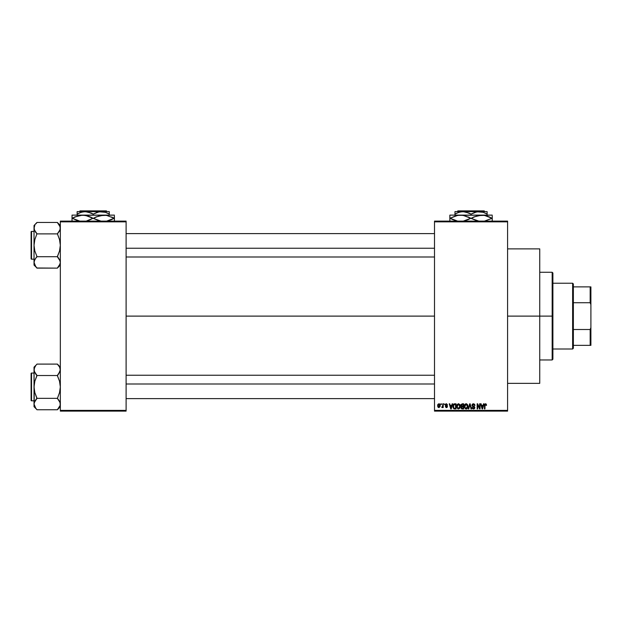 <?xml version="1.0" encoding="UTF-8"?>
<svg xmlns="http://www.w3.org/2000/svg" width="622" height="622" viewBox="0 0 622 622"><rect width="100%" height="100%" fill="white"/><g stroke="black" fill="none" stroke-linecap="round" stroke-linejoin="round"><path stroke-width="0.93" d="M507.591 316.116L539.74 316.116L539.74 248.878L539.74 316.116L507.591 316.116M126.103 316.116L434.506 316.116L126.103 316.116M434.506 221.113L507.591 221.113L434.506 221.113L434.506 221.844L507.591 221.844L507.591 410.388L434.506 410.388L434.506 221.113M434.506 411.119L507.591 411.119L507.591 221.113L507.591 221.844L434.506 221.844L434.506 410.388L507.591 410.388L507.591 411.119L434.506 411.119L434.506 410.388L434.506 411.119M440.881 403.81L440.881 404.541L441.348 404.541L441.348 403.81L440.881 403.81L441.348 403.81L440.881 403.81L440.881 404.541L441.348 404.541L441.348 403.81L441.348 404.541L440.881 404.541L440.881 403.81M444.077 403.81L444.536 404.541L444.077 403.81M452.155 403.81L451.751 405.342L450.149 405.342L449.745 403.81L449.255 403.81L450.74 408.926L451.23 408.926L452.645 403.81L452.155 403.81L452.645 403.81L452.155 403.81L451.751 405.342L450.149 405.342L449.745 403.81L449.255 403.81L450.74 408.926L451.23 408.926L452.645 403.81L451.23 408.926L450.74 408.926L449.255 403.81L449.745 403.81M459.829 404.549L458.29 403.756L456.937 404.953L456.781 407.247L457.846 408.848L459.666 408.429L460.257 405.847L459.829 404.549L458.492 403.748L457.162 404.525L456.696 406.368L458.484 408.996L460.288 406.306L459.829 404.549M467.464 404.549L465.932 403.756L464.58 404.953L464.416 407.247L465.489 408.848L467.309 408.429L467.899 405.847L467.464 404.549L466.135 403.748L464.797 404.525L464.339 406.368L466.127 408.996L467.923 406.306L467.464 404.549M473.428 403.748L472.37 404.16L471.974 405.233L472.37 406.244L474.298 407.169L473.669 408.39L472.114 407.464L472.471 408.553L473.513 408.996L474.485 408.592L474.819 407.34L474.306 406.485L472.658 405.785L472.502 404.868L473.614 404.362L474.967 405.474L474.578 404.253L473.428 403.748L471.974 405.233L474.368 407.573L473.498 408.397L472.114 407.464L473.513 408.996L474.835 407.597L472.44 405.217L473.389 404.347L474.967 405.474L473.428 403.748M483.512 403.81L483.115 405.342L481.506 405.342L481.101 403.81L480.612 403.81L482.097 408.926L482.586 408.926L484.002 403.81L483.512 403.81L484.002 403.81L483.512 403.81L483.115 405.342L481.506 405.342L481.101 403.81L480.612 403.81L482.097 408.926L482.586 408.926L484.002 403.81L482.586 408.926L482.097 408.926L480.612 403.81L481.101 403.81M485.518 403.748L486.248 404.106L485.378 403.756L484.631 404.339L484.468 408.926L484.935 408.926L485.067 404.58L485.743 404.409L486.062 405.404L486.528 405.342L486.295 404.176L486.528 405.342L486.248 404.106L485.518 403.748L484.468 405.458L484.468 408.926L484.935 408.926L484.997 404.728L485.502 404.347L486.054 405.241M479.616 403.81L479.616 407.908L477.657 403.81L477.16 403.81L477.16 408.926L477.626 408.926L477.626 404.829L479.585 408.926L480.083 408.926L480.083 403.81L479.616 403.81L480.083 403.81L479.616 403.81L479.616 407.908L477.657 403.81L477.16 403.81L477.16 408.926L477.626 408.926L477.626 404.829L479.585 408.926L480.083 408.926L480.083 403.81L480.083 408.926L479.585 408.926M469.75 405.217L468.724 408.926L468.234 408.926L469.696 403.81L468.234 408.926L468.724 408.926L469.952 404.409L471.048 408.926L471.53 408.926L470.146 403.81L469.696 403.81L470.146 403.81L469.696 403.81L468.234 408.926L468.724 408.926L469.952 404.409L471.048 408.926L471.53 408.926L470.146 403.81L471.53 408.926L471.048 408.926L470.131 405.217M462.232 403.81L460.894 404.735L461.454 406.57L461.034 408.149L461.718 408.864L463.67 408.926L463.67 403.81L462.232 403.81L463.67 403.81L462.232 403.81L460.816 405.319L461.454 406.57L460.949 407.643L462.232 408.926L463.67 408.926L463.67 403.81L463.67 408.926L462.232 408.926M454.666 403.81L453.244 404.673L453.026 407.496L453.912 408.802L456.035 408.926L456.035 403.81L454.666 403.81C453.376 404.082 452.785 404.945 452.909 406.399L453.99 408.833L456.035 408.926L456.035 403.81L456.035 408.926M446.394 403.748L445.266 404.945L445.577 405.777L446.961 406.438L446.394 407.068L445.336 406.539L446.308 407.597L447.179 407.309L447.443 406.322L445.78 404.619L446.503 404.292L447.529 404.945L446.51 403.748L445.266 404.945L447 406.617L446.394 407.068L445.336 406.539L446.417 407.597L447.459 406.539L445.733 404.852L446.363 404.277L447.529 404.945L446.277 403.748M442.747 403.81L442.631 406.594L441.752 407.402L442.304 407.581L442.747 406.936L443.214 407.534L443.214 403.81L442.747 403.81L443.214 403.81L442.747 403.81L442.654 406.5L441.752 407.402L442.747 406.936L443.214 407.534L443.214 403.81L443.214 407.534L442.747 407.534M438.922 403.748L437.872 404.424L437.631 405.871L437.981 407.083L439.008 407.597L440.127 406.508L439.777 404.144L438.922 403.748L437.631 405.715L438.922 407.597L440.221 405.676L438.922 403.748M60.334 411.119L126.103 411.119L126.103 410.388L60.334 410.388L60.334 221.844L126.103 221.844L126.103 410.388L126.103 221.113L60.334 221.113L126.103 221.113L126.103 221.844L60.334 221.844L60.334 221.113L60.334 410.388L126.103 410.388L126.103 411.119L60.334 411.119L60.334 410.388L60.334 411.119M539.74 383.346L539.74 316.116L539.74 383.346L507.591 383.346M485.665 404.37L486.062 405.404L485.502 404.347L484.935 405.412M484.935 408.926L484.468 408.926L484.468 405.458M484.468 405.311L484.631 404.339M482.12 407.604L481.661 405.941L482.96 405.941L482.462 407.667M477.626 408.926L477.16 408.926L477.16 403.81L477.657 403.81M474.959 405.311L474.5 405.544L474.205 404.697M473.614 404.362L473.21 404.354M473.389 404.347L472.533 405.622M474.749 408.149L474.485 408.592M472.114 407.464L472.596 407.589M472.611 407.674L472.93 408.226M472.588 407.496L473.661 408.39M472.572 407.402L473.498 408.397L474.368 407.573L471.974 405.233L473.49 406.71M473.132 408.343L474.368 407.573L474.189 407.013M473.498 408.397L474.361 407.698M467.658 404.914L467.814 405.373M467.907 406.765L467.845 407.208M467.309 408.429L466.127 408.996M464.914 404.362L465.925 403.756M466.135 403.748L466.718 403.865M466.352 408.981L466.741 408.864M465.839 408.359L465.295 408.016M465.645 404.456L466.049 404.347M466.935 404.697L466.135 404.347L467.456 406.298L467.029 407.954L467.456 406.298L466.127 408.397L464.999 407.534L464.805 406.384L466.135 404.347L466.78 404.557M466.78 408.188L466.212 408.39M464.953 405.303L464.999 407.534L466.127 408.397M464.805 406.384L464.999 407.534L465.062 405.062M467.184 405.023L467.449 405.964M460.956 407.488L461.454 406.57L460.816 405.319M460.949 407.643L461.454 406.57L460.949 407.643M461.679 404.502L462.224 404.409L461.283 405.311L461.742 404.479L463.211 404.409L463.211 406.205L461.283 405.311L461.524 404.611M461.47 407.923L461.571 407.037L462.333 406.804L461.415 407.558L462.395 408.327L461.415 407.558L461.851 406.85L463.211 406.804L463.211 408.327L462.193 408.327M462.208 408.327L463.211 408.327L463.211 406.804L462.333 406.804M461.742 404.479L461.291 405.505L463.211 406.205L463.211 404.409L462.224 404.409M460.023 404.914L460.179 405.396M460.264 406.757L460.21 407.208M457.1 404.634L458.694 403.756M457.318 405.303L457.357 407.534L458.484 408.397L457.357 407.534L457.162 406.384L458.492 404.347L459.821 406.298L459.269 408.079L459.821 406.298L458.484 408.397L457.652 408.016M459.137 408.188L458.569 408.39M457.162 406.384L457.357 407.534L457.419 405.062M459.674 405.311L459.806 405.964M454.729 408.926L453.912 408.802M453.251 408.118L453.026 407.496M452.925 405.995L453.01 405.35M453.819 404.005L454.223 403.857M453.71 407.884L453.562 405.155L455.568 404.409L455.568 408.327L453.967 408.164L453.407 406.982M454.457 404.424L453.562 405.155L453.376 406.407L453.492 405.365M454.083 408.226L455.568 408.327L455.568 404.409L454.729 404.409M453.384 406.088L453.399 406.92M450.95 408.397L450.305 405.941L451.595 405.941L450.95 408.397L450.686 407.348L450.95 408.397L451.168 407.426L450.95 408.397L450.686 407.348L450.88 408.094M447.529 404.945L447.008 404.735M447.062 405.008L446.363 404.277L447.062 405.008L446.363 404.277L445.733 404.852L446.308 405.396L445.857 405.194M446.433 404.284L445.733 404.852M447.024 405.692L447.381 406.112M445.997 407.534L446.619 407.589M445.336 406.539L446.394 407.068L447 406.617L445.912 405.948M446.394 407.068L447 406.617L446.394 407.068L445.803 406.469L446.394 407.068L446.845 406.306L445.266 404.945M446.985 406.524L446.448 406.143M446.845 406.306L446.316 406.096M445.43 404.277L445.943 403.826M442.701 407.045L441.752 407.402L442.747 405.738M442.188 407.597L441.752 407.402L442.188 407.597M441.884 406.866L442.654 406.5M442.219 406.936L442.631 406.594M439.008 403.748L439.536 403.927M439.7 404.059L440.221 405.676M438.44 407.488L437.981 407.083M437.74 404.774L437.927 404.331M439.754 405.676L438.938 407.068L439.746 405.451L439.723 406.119L438.914 404.277L438.098 405.451L438.938 407.068M439.723 406.119L439.35 406.912M439.606 404.782L439.746 405.451M482.05 407.348L481.661 405.941L482.96 405.941L482.524 407.426M462.099 406.197L461.291 405.505M450.686 407.348L450.305 405.941L451.595 405.941L451.098 407.667M552.165 316.116L552.165 359.967L552.165 316.116L539.74 316.116L552.165 316.116L552.165 272.265L552.165 316.116L552.896 316.116L552.165 316.116M552.896 359.236L552.896 316.116L552.896 359.236L552.165 359.967L539.74 359.967M552.896 272.996L552.896 316.116L552.896 272.996L552.165 272.265L539.74 272.265M60.116 263.883L57.411 267.996L60.116 263.883M60.334 262.43L59.525 265.283L57.411 268.129L36.947 268.129L35.765 266.667L34.023 262.422L34.832 259.568L36.947 256.443L34.832 251.024L34.023 245.301L34.84 239.563L36.947 233.748L34.233 229.627L34.832 231.034L34.023 228.181L34.233 229.619L34.023 228.181L34.84 225.312L34.023 228.181L34.023 265.073L34.233 260.976L35.765 258.184L34.241 260.96L34.023 265.073L36.947 267.996L34.848 265.314M36.947 267.996L57.411 268.129L60.334 265.073L57.411 267.996L60.124 263.876M34.023 228.173L34.023 262.422L34.84 259.553M35.765 223.936L36.947 222.606L35.765 223.936M34.023 228.181L34.023 225.529L36.947 222.466L57.411 222.466L36.947 222.466L34.023 225.529L34.233 229.627L34.233 226.735M31.535 259.187A0.435 0.435 0 0 1 31.1 258.744L31.1 231.85A0.435 0.435 0 0 1 31.535 231.415L34.023 231.415L31.535 231.415L31.535 259.187L34.023 259.187L31.535 259.187L31.535 231.415A0.435 0.435 0 0 0 31.1 231.85L31.1 258.744A0.435 0.435 0 0 0 31.535 259.187M60.334 225.529L57.411 222.466L59.51 225.304L60.334 228.181L59.525 231.034L57.411 233.888L36.947 233.888L57.411 233.888L59.518 239.579L60.334 245.301L59.518 251.031L57.411 256.715L36.947 256.715L57.411 256.715L59.51 259.545L60.334 262.422L59.821 260.159M58.662 258.27L57.411 256.443L59.518 251.031L60.334 245.301L59.518 239.579L57.411 233.748L60.116 229.642L60.116 226.719L60.124 229.619L60.334 228.181L59.502 225.288M36.947 256.855L35.765 258.184L36.947 256.443L34.832 251.024L34.023 245.301L34.84 239.563L36.947 233.748L34.241 229.642M34.544 264.715L34.241 263.883L34.544 264.715M35.695 232.325L34.537 230.435M34.84 259.545L34.241 260.96M60.334 262.422L60.124 263.86L60.334 262.422L59.518 259.553M57.411 256.855L60.116 260.96M57.411 222.606L60.116 226.719M59.805 225.887L59.518 225.312L59.805 225.887M126.103 248.232L434.506 248.232L126.103 248.232M434.506 383.999L126.103 383.999L434.506 383.999M572.629 283.228L573.36 283.959L573.36 286.882L573.36 283.959L572.629 283.228L552.896 283.228L572.629 283.228L572.629 349.004L552.896 349.004L572.629 349.004L572.629 283.228M573.36 348.273L572.629 349.004L573.36 348.273L573.36 345.35L573.36 348.273M573.36 302.72L573.36 329.512L573.36 286.882L573.36 302.72L590.169 302.72L590.9 304.586L590.9 327.646L590.169 329.512L573.36 329.512L573.36 345.35L573.36 329.512L590.169 329.512L590.169 345.35L590.9 345.35L590.9 327.646L590.9 345.35L590.169 345.35L590.169 329.512L590.9 327.646L590.9 286.882L573.36 286.882L590.169 286.882L590.169 302.72L590.169 286.882L590.9 286.882L590.9 304.586L590.169 302.72L573.36 302.72M573.36 345.35L590.169 345.35L573.36 345.35M31.1 232.115L31.1 232.877M31.1 257.726L31.1 258.488M58.592 258.184L59.51 259.545M57.411 233.748L60.116 229.642M60.334 228.181L60.124 226.735M36.947 233.748L35.765 232.418M34.544 225.887L34.832 225.32M59.805 264.715L59.525 265.283M60.116 405.513L57.411 409.626L60.116 405.513M60.334 367.159L57.411 364.103L36.947 364.103L57.411 364.103L59.51 366.933L60.334 369.81L58.592 374.047L60.124 371.256L57.411 375.789L59.518 381.208L60.334 386.931L59.518 392.661L57.411 398.484L60.116 402.589L60.124 405.505L60.124 402.605L59.525 401.198L60.334 404.051L60.124 402.613L60.124 405.497M34.832 406.912L36.947 409.758L57.411 409.758L60.334 406.702L57.411 409.758L36.947 409.758L35.765 408.296L34.023 404.051L34.832 401.198L36.947 398.072L34.832 392.653L34.023 386.931L34.84 381.2L36.947 375.377L34.84 372.687L34.023 369.81L34.233 371.248L34.023 369.81L34.84 366.941L34.233 368.356L35.765 365.573L34.233 368.356M36.947 364.235L34.023 367.159L36.947 364.235M31.535 400.817A0.435 0.435 0 0 1 31.1 400.381L31.1 373.488A0.435 0.435 0 0 1 31.535 373.044L34.023 373.044L31.535 373.044L31.535 400.817L34.023 400.817L31.535 400.817L31.535 373.044A0.435 0.435 0 0 0 31.1 373.488L31.1 400.381A0.435 0.435 0 0 0 31.535 400.817M58.662 399.907L57.411 398.344L36.947 398.344L57.411 398.344L59.518 392.661L60.334 386.931L59.518 381.208L57.411 375.517L36.947 375.517L57.411 375.517L60.116 371.272L60.124 368.356M57.411 398.484L60.116 402.589M36.947 398.484L34.84 401.182L34.023 404.051L34.023 406.702L34.023 404.051L34.84 406.928L34.023 404.051L34.233 402.613L36.947 398.484L34.832 392.653L34.023 386.931L34.023 406.702L36.947 409.626M35.695 373.962L36.947 375.789L34.84 381.2L34.023 386.931L34.023 367.159L34.233 402.613M36.947 375.377L34.233 371.256L34.233 368.372L34.233 371.248M34.537 372.065L35.765 374.047M34.84 401.182L35.765 399.814L34.84 401.182M57.411 364.235L59.51 366.933L60.334 369.81M60.116 368.348L59.502 366.918M59.821 401.796L58.592 399.814M31.1 373.744L31.1 374.506M31.1 399.355L31.1 400.117M57.411 375.377L60.116 371.272M34.544 367.516L34.832 366.949M59.805 406.345L59.525 406.912M457.916 210.881L484.18 210.881L457.916 210.881L457.178 211.612L457.916 210.881M484.911 211.612L484.18 210.881L484.911 211.612M457.038 213.027L460.894 211.791L465.085 211.791L471.048 214.1L471.048 215.119L471.048 214.1L469.136 213.097L471.048 214.1L476.973 211.791L483.216 212.304L487.127 214.1L485.207 213.097L487.127 214.1L487.127 215.119L487.127 211.612L479.088 211.612L483.216 212.304L487.127 214.1L487.127 211.791L487.127 213.097M471.048 214.1L474.936 212.312L479.088 211.612L454.97 211.612L454.97 214.1L458.857 212.312L463.009 211.612L469.081 213.074M454.97 214.1L454.97 215.119L454.97 214.1L456.882 213.097L454.97 214.1L454.97 213.097L454.97 214.1M456.284 215.655L460.451 215.119L449.854 215.119L492.243 215.119L478.948 215.344L484.32 215.344L492.002 218.26L486.979 215.997L492.002 218.26L484.367 221.168L492.243 218.26L492.243 215.989M485.494 215.577L484.344 215.344M477.478 215.655L484.32 215.344L489.53 216.992M473.995 216.884L481.646 215.119L457.753 215.344L463.126 215.344L470.807 218.26L468.343 216.992L470.807 218.26L463.172 221.168L468.102 219.636M472.596 218.967L478.963 221.175L470.807 218.26L476.312 220.53L471.282 218.26L477.424 215.671M464.3 215.577L463.149 215.344M449.854 215.344L449.854 218.26L455.117 220.53L450.095 218.26L457.73 215.352L463.126 215.344L469.501 217.552M449.854 215.989L449.854 220.53M452.567 219.527L457.776 221.175L450.095 218.26L456.229 215.671M492.243 221.175L492.243 216.992M471.282 218.26L473.941 216.907M450.81 217.863L449.854 218.26L449.854 216.992M464.603 215.655L460.451 215.119M485.79 215.647L481.646 215.119M491.287 218.656L492.002 218.26L489.537 216.992M492.243 218.26L492.243 219.527L492.002 218.26M468.148 219.613L470.807 218.26M450.095 218.26L452.559 219.527M449.854 218.26L449.854 219.527M492.243 220.53L492.243 219.527M487.127 211.612L454.97 211.612L454.97 213.097M469.804 213.424L469.136 213.097M80.082 210.881L106.354 210.881L80.082 210.881L79.352 211.612L80.082 210.881M107.085 211.612L106.354 210.881L107.085 211.612M79.212 213.027L83.068 211.791L87.259 211.791L93.222 214.1L93.222 215.119L93.222 214.1L91.302 213.097L93.222 214.1L99.147 211.791L105.382 212.304L109.293 214.1L107.381 213.097L109.293 214.1L109.293 215.119L109.293 211.612L101.254 211.612L105.382 212.304L109.293 214.1L109.293 211.791L109.293 213.097M93.222 214.1L97.102 212.312L101.254 211.612L77.144 211.612L77.144 214.1L81.023 212.312L85.183 211.612L91.247 213.074M77.144 214.1L77.144 215.119L77.144 214.1L79.056 213.097L77.144 214.1L77.144 213.097L77.144 214.1M78.458 215.655L82.625 215.119L72.028 215.119L114.409 215.119L101.114 215.344L106.494 215.344L114.176 218.26L111.703 216.992L114.176 218.26L106.533 221.168L111.462 219.636M107.66 215.577L106.517 215.344M99.652 215.655L106.494 215.344L114.176 218.26L114.409 215.989M96.169 216.884L103.812 215.119L79.919 215.344L85.3 215.344L92.981 218.26L90.509 216.992L92.981 218.26L86.785 220.864M94.762 218.967L101.137 221.175L92.981 218.26L98.486 220.53L93.456 218.26L99.59 215.671M90.268 219.636L87.974 220.522M86.474 215.577L85.323 215.344M74.974 216.884L82.625 215.119L87.935 215.989M72.028 215.344L72.028 218.26L79.943 221.175L72.261 218.26L77.291 220.53L72.261 218.26L78.403 215.671M72.028 215.989L72.028 220.53M114.409 221.175L114.409 216.992M93.456 218.26L96.115 216.907M72.976 217.863L74.733 216.992M72.261 218.26L72.028 216.992M86.769 215.655L82.625 215.119M87.974 215.997L91.675 217.552M107.956 215.647L103.812 215.119M114.409 218.26L114.409 219.527L114.176 218.26L111.509 219.62M113.461 218.656L114.176 218.26M90.322 219.613L92.981 218.26M86.839 220.849L87.935 220.53M72.028 218.26L72.028 219.527M114.409 220.53L114.409 219.527M109.293 211.612L77.144 211.612L77.144 213.097M91.97 213.424L91.302 213.097M507.591 248.878L539.74 248.878M126.103 233.608L434.506 233.608M126.103 256.995L434.506 256.995M434.506 398.624L126.103 398.624M434.506 375.237L126.103 375.237"/></g></svg>
